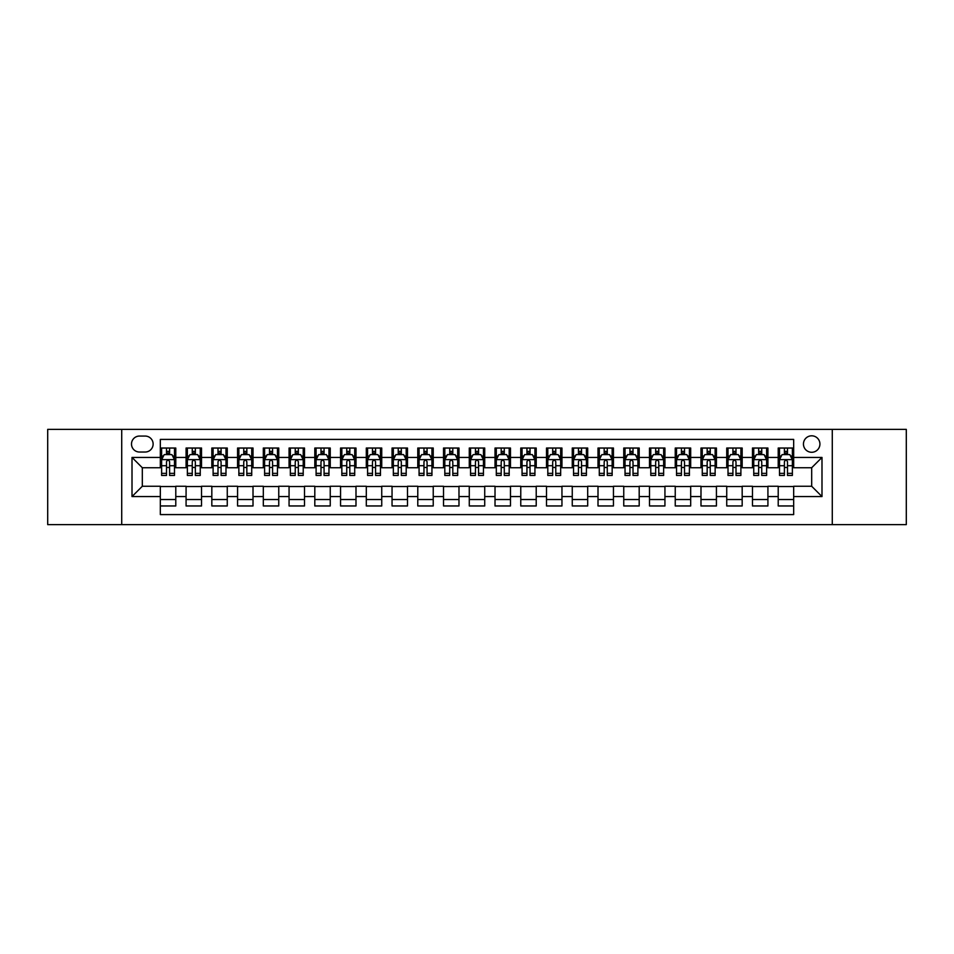 <?xml version="1.0" encoding="UTF-8"?>
<svg xmlns="http://www.w3.org/2000/svg" width="954" height="954" viewBox="0 0 954 954"><rect width="100%" height="100%" fill="white"/><g stroke="black" fill="none" stroke-linecap="round" stroke-linejoin="round"><path stroke-width="1.43" d="M811.687 435.811A8.24 8.24 0 0 0 803.447 444.051A8.24 8.24 0 0 0 811.687 452.279A8.24 8.24 0 0 0 819.927 444.051A8.24 8.24 0 0 0 811.687 435.811M832.282 524.628L906.3 524.628L906.3 429.372L832.282 429.372L832.282 524.628L121.718 524.628L121.718 429.372L47.7 429.372L47.7 524.628L121.718 524.628M793.668 448.034L778.214 448.034L778.214 457.431L767.922 457.431L767.922 467.734L778.214 467.734L778.214 457.431M767.922 457.431L767.922 448.034L752.467 448.034L752.467 457.431L742.176 457.431L742.176 467.734L752.467 467.734L752.467 457.431M742.176 457.431L742.176 448.034L726.733 448.034L726.733 457.431L716.43 457.431L716.43 467.734L726.733 467.734L726.733 457.431M716.43 457.431L716.43 448.034L700.987 448.034L700.987 457.431L690.684 457.431L690.684 467.734L700.987 467.734L700.987 457.431M690.684 457.431L690.684 448.034L675.241 448.034L675.241 457.431L664.938 457.431L664.938 467.734L675.241 467.734L675.241 457.431M664.938 457.431L664.938 448.034L649.495 448.034L649.495 457.431L639.192 457.431L639.192 467.734L649.495 467.734L649.495 457.431M639.192 457.431L639.192 448.034L623.749 448.034L623.749 457.431L613.446 457.431L613.446 467.734L623.749 467.734L623.749 457.431M613.446 457.431L613.446 448.034L598.003 448.034L598.003 457.431L587.7 457.431L587.7 467.734L598.003 467.734L598.003 457.431M587.7 457.431L587.7 448.034L572.257 448.034L572.257 457.431L561.954 457.431L561.954 467.734L572.257 467.734L572.257 457.431M561.954 457.431L561.954 448.034L546.511 448.034L546.511 457.431L536.22 457.431L536.22 467.734L546.511 467.734L546.511 457.431M536.22 457.431L536.22 448.034L520.765 448.034L520.765 457.431L510.473 457.431L510.473 467.734L520.765 467.734L520.765 457.431M510.473 457.431L510.473 448.034L495.019 448.034L495.019 457.431L484.727 457.431L484.727 467.734L495.019 467.734L495.019 457.431M484.727 457.431L484.727 448.034L469.273 448.034L469.273 457.431L458.981 457.431L458.981 467.734L469.273 467.734L469.273 457.431M458.981 457.431L458.981 448.034L443.527 448.034L443.527 457.431L433.235 457.431L433.235 467.734L443.527 467.734L443.527 457.431M433.235 457.431L433.235 448.034L417.78 448.034L417.78 457.431L407.489 457.431L407.489 467.734L417.78 467.734L417.78 457.431M407.489 457.431L407.489 448.034L392.046 448.034L392.046 457.431L381.743 457.431L381.743 467.734L392.046 467.734L392.046 457.431M381.743 457.431L381.743 448.034L366.3 448.034L366.3 457.431L355.997 457.431L355.997 467.734L366.3 467.734L366.3 457.431M355.997 457.431L355.997 448.034L340.554 448.034L340.554 457.431L330.251 457.431L330.251 467.734L340.554 467.734L340.554 457.431M330.251 457.431L330.251 448.034L314.808 448.034L314.808 457.431L304.505 457.431L304.505 467.734L314.808 467.734L314.808 457.431M304.505 457.431L304.505 448.034L289.062 448.034L289.062 457.431L278.759 457.431L278.759 467.734L289.062 467.734L289.062 457.431M278.759 457.431L278.759 448.034L263.316 448.034L263.316 457.431L253.013 457.431L253.013 467.734L263.316 467.734L263.316 457.431M253.013 457.431L253.013 448.034L237.57 448.034L237.57 457.431L227.267 457.431L227.267 467.734L237.57 467.734L237.57 457.431M227.267 457.431L227.267 448.034L211.824 448.034L211.824 457.431L201.532 457.431L201.532 467.734L211.824 467.734L211.824 457.431M201.532 457.431L201.532 448.034L186.078 448.034L186.078 467.734L175.786 467.734L175.786 448.034L160.332 448.034M160.332 505.966L175.786 505.966L175.786 486.266L186.078 486.266L186.078 505.966L201.532 505.966L201.532 486.266L211.824 486.266L211.824 496.569L201.532 496.569M211.824 496.569L211.824 505.966L227.267 505.966L227.267 486.266L237.57 486.266L237.57 496.569L227.267 496.569M237.57 496.569L237.57 505.966L253.013 505.966L253.013 486.266L263.316 486.266L263.316 496.569L253.013 496.569M263.316 496.569L263.316 505.966L278.759 505.966L278.759 486.266L289.062 486.266L289.062 496.569L278.759 496.569M289.062 496.569L289.062 505.966L304.505 505.966L304.505 486.266L314.808 486.266L314.808 496.569L304.505 496.569M314.808 496.569L314.808 505.966L330.251 505.966L330.251 486.266L340.554 486.266L340.554 496.569L330.251 496.569M340.554 496.569L340.554 505.966L355.997 505.966L355.997 486.266L366.3 486.266L366.3 496.569L355.997 496.569M366.3 496.569L366.3 505.966L381.743 505.966L381.743 486.266L392.046 486.266L392.046 496.569L381.743 496.569M392.046 496.569L392.046 505.966L407.489 505.966L407.489 486.266L417.78 486.266L417.78 496.569L407.489 496.569M417.78 496.569L417.78 505.966L433.235 505.966L433.235 486.266L443.527 486.266L443.527 496.569L433.235 496.569M443.527 496.569L443.527 505.966L458.981 505.966L458.981 486.266L469.273 486.266L469.273 496.569L458.981 496.569M469.273 496.569L469.273 505.966L484.727 505.966L484.727 486.266L495.019 486.266L495.019 496.569L484.727 496.569M495.019 496.569L495.019 505.966L510.473 505.966L510.473 486.266L520.765 486.266L520.765 496.569L510.473 496.569M520.765 496.569L520.765 505.966L536.22 505.966L536.22 486.266L546.511 486.266L546.511 496.569L536.22 496.569M546.511 496.569L546.511 505.966L561.954 505.966L561.954 486.266L572.257 486.266L572.257 496.569L561.954 496.569M572.257 496.569L572.257 505.966L587.7 505.966L587.7 486.266L598.003 486.266L598.003 496.569L587.7 496.569M598.003 496.569L598.003 505.966L613.446 505.966L613.446 486.266L623.749 486.266L623.749 496.569L613.446 496.569M623.749 496.569L623.749 505.966L639.192 505.966L639.192 486.266L649.495 486.266L649.495 496.569L639.192 496.569M649.495 496.569L649.495 505.966L664.938 505.966L664.938 486.266L675.241 486.266L675.241 496.569L664.938 496.569M675.241 496.569L675.241 505.966L690.684 505.966L690.684 486.266L700.987 486.266L700.987 496.569L690.684 496.569M700.987 496.569L700.987 505.966L716.43 505.966L716.43 486.266L726.733 486.266L726.733 496.569L716.43 496.569M726.733 496.569L726.733 505.966L742.176 505.966L742.176 486.266L752.467 486.266L752.467 496.569L742.176 496.569M752.467 496.569L752.467 505.966L767.922 505.966L767.922 486.266L778.214 486.266L778.214 496.569L767.922 496.569M139.487 452.029L145.151 452.029A7.978 7.978 0 0 0 153.129 444.051A7.978 7.978 0 0 0 145.151 436.061L139.487 436.061A7.978 7.978 0 0 0 131.497 444.051A7.978 7.978 0 0 0 139.487 452.029M832.282 429.372L121.718 429.372M793.668 457.431L793.668 439.412L160.332 439.412L160.332 467.734L142.313 467.734L142.313 486.266L160.332 486.266L160.332 514.588L793.668 514.588L793.668 486.266L811.687 486.266L811.687 467.734L793.668 467.734L793.668 457.431L821.99 457.431L821.99 496.569L793.668 496.569M160.332 496.569L132.01 496.569L132.01 457.431L160.332 457.431M778.214 496.569L778.214 505.966L793.668 505.966M160.332 454.474L161.62 454.474M166.509 454.474L169.597 454.474M174.499 454.474L175.786 454.474M160.332 467.472L161.62 467.472M166.509 467.472L169.597 467.472M174.499 467.472L175.786 467.472M160.332 486.528L175.786 486.528M160.332 499.526L175.786 499.526M186.078 467.472L187.366 467.472M192.255 467.472L195.343 467.472M200.245 467.472L201.532 467.472M186.078 454.474L187.366 454.474M192.255 454.474L195.343 454.474M200.245 454.474L201.532 454.474M186.078 486.528L201.532 486.528M186.078 499.526L201.532 499.526M211.824 486.528L227.267 486.528M211.824 499.526L227.267 499.526M211.824 454.474L213.112 454.474M218.001 454.474L221.089 454.474M225.991 454.474L227.267 454.474M211.824 467.472L213.112 467.472M218.001 467.472L221.089 467.472M225.991 467.472L227.267 467.472M237.57 486.528L253.013 486.528M237.57 499.526L253.013 499.526M237.57 454.474L238.858 454.474M243.747 454.474L246.836 454.474M251.725 454.474L253.013 454.474M237.57 467.472L238.858 467.472M243.747 467.472L246.836 467.472M251.725 467.472L253.013 467.472M263.316 486.528L278.759 486.528M263.316 499.526L278.759 499.526M263.316 454.474L264.604 454.474M269.493 454.474L272.582 454.474M277.471 454.474L278.759 454.474M263.316 467.472L264.604 467.472M269.493 467.472L272.582 467.472M277.471 467.472L278.759 467.472M289.062 486.528L304.505 486.528M289.062 499.526L304.505 499.526M289.062 454.474L290.35 454.474M295.239 454.474L298.328 454.474M303.217 454.474L304.505 454.474M289.062 467.472L290.35 467.472M295.239 467.472L298.328 467.472M303.217 467.472L304.505 467.472M314.808 486.528L330.251 486.528M314.808 499.526L330.251 499.526M314.808 454.474L316.096 454.474M320.985 454.474L324.074 454.474M328.963 454.474L330.251 454.474M314.808 467.472L316.096 467.472M320.985 467.472L324.074 467.472M328.963 467.472L330.251 467.472M340.554 486.528L355.997 486.528M340.554 499.526L355.997 499.526M340.554 454.474L341.842 454.474M346.731 454.474L349.82 454.474M354.709 454.474L355.997 454.474M340.554 467.472L341.842 467.472M346.731 467.472L349.82 467.472M354.709 467.472L355.997 467.472M366.3 486.528L381.743 486.528M366.3 499.526L381.743 499.526M366.3 454.474L367.588 454.474M372.477 454.474L375.566 454.474M380.455 454.474L381.743 454.474M366.3 467.472L367.588 467.472M372.477 467.472L375.566 467.472M380.455 467.472L381.743 467.472M392.046 486.528L407.489 486.528M392.046 499.526L407.489 499.526M392.046 454.474L393.334 454.474M398.223 454.474L401.312 454.474M406.201 454.474L407.489 454.474M392.046 467.472L393.334 467.472M398.223 467.472L401.312 467.472M406.201 467.472L407.489 467.472M417.78 486.528L433.235 486.528M417.78 499.526L433.235 499.526M417.78 454.474L419.068 454.474M423.97 454.474L427.058 454.474M431.947 454.474L433.235 454.474M417.78 467.472L419.068 467.472M423.97 467.472L427.058 467.472M431.947 467.472L433.235 467.472M443.527 486.528L458.981 486.528M443.527 499.526L458.981 499.526M443.527 454.474L444.814 454.474M449.716 454.474L452.804 454.474M457.693 454.474L458.981 454.474M443.527 467.472L444.814 467.472M449.716 467.472L452.804 467.472M457.693 467.472L458.981 467.472M469.273 486.528L484.727 486.528M469.273 499.526L484.727 499.526M469.273 454.474L470.56 454.474M475.45 454.474L478.55 454.474M483.439 454.474L484.727 454.474M469.273 467.472L470.56 467.472M475.45 467.472L478.55 467.472M483.439 467.472L484.727 467.472M495.019 486.528L510.473 486.528M495.019 499.526L510.473 499.526M495.019 454.474L496.307 454.474M501.196 454.474L504.284 454.474M509.186 454.474L510.473 454.474M495.019 467.472L496.307 467.472M501.196 467.472L504.284 467.472M509.186 467.472L510.473 467.472M520.765 486.528L536.22 486.528M520.765 499.526L536.22 499.526M520.765 454.474L522.053 454.474M526.942 454.474L530.03 454.474M534.932 454.474L536.22 454.474M520.765 467.472L522.053 467.472M526.942 467.472L530.03 467.472M534.932 467.472L536.22 467.472M546.511 486.528L561.954 486.528M546.511 499.526L561.954 499.526M546.511 454.474L547.799 454.474M552.688 454.474L555.777 454.474M560.666 454.474L561.954 454.474M546.511 467.472L547.799 467.472M552.688 467.472L555.777 467.472M560.666 467.472L561.954 467.472M572.257 486.528L587.7 486.528M572.257 499.526L587.7 499.526M572.257 454.474L573.545 454.474M578.434 454.474L581.523 454.474M586.412 454.474L587.7 454.474M572.257 467.472L573.545 467.472M578.434 467.472L581.523 467.472M586.412 467.472L587.7 467.472M598.003 486.528L613.446 486.528M598.003 499.526L613.446 499.526M598.003 454.474L599.291 454.474M604.18 454.474L607.269 454.474M612.158 454.474L613.446 454.474M598.003 467.472L599.291 467.472M604.18 467.472L607.269 467.472M612.158 467.472L613.446 467.472M623.749 486.528L639.192 486.528M623.749 499.526L639.192 499.526M623.749 454.474L625.037 454.474M629.926 454.474L633.015 454.474M637.904 454.474L639.192 454.474M623.749 467.472L625.037 467.472M629.926 467.472L633.015 467.472M637.904 467.472L639.192 467.472M649.495 486.528L664.938 486.528M649.495 499.526L664.938 499.526M649.495 454.474L650.783 454.474M655.672 454.474L658.761 454.474M663.65 454.474L664.938 454.474M649.495 467.472L650.783 467.472M655.672 467.472L658.761 467.472M663.65 467.472L664.938 467.472M675.241 486.528L690.684 486.528M675.241 499.526L690.684 499.526M675.241 454.474L676.529 454.474M681.418 454.474L684.507 454.474M689.396 454.474L690.684 454.474M675.241 467.472L676.529 467.472M681.418 467.472L684.507 467.472M689.396 467.472L690.684 467.472M700.987 486.528L716.43 486.528M700.987 499.526L716.43 499.526M700.987 454.474L702.275 454.474M707.164 454.474L710.253 454.474M715.142 454.474L716.43 454.474M700.987 467.472L702.275 467.472M707.164 467.472L710.253 467.472M715.142 467.472L716.43 467.472M726.733 486.528L742.176 486.528M726.733 499.526L742.176 499.526M726.733 454.474L728.009 454.474M732.91 454.474L735.999 454.474M740.888 454.474L742.176 454.474M726.733 467.472L728.009 467.472M732.91 467.472L735.999 467.472M740.888 467.472L742.176 467.472M752.467 486.528L767.922 486.528M752.467 499.526L767.922 499.526M752.467 454.474L753.755 454.474M758.657 454.474L761.745 454.474M766.634 454.474L767.922 454.474M752.467 467.472L753.755 467.472M758.657 467.472L761.745 467.472M766.634 467.472L767.922 467.472M778.214 486.528L793.668 486.528M778.214 499.526L793.668 499.526M778.214 454.474L779.501 454.474M784.403 454.474L787.491 454.474M792.38 454.474L793.668 454.474M778.214 467.472L779.501 467.472M784.403 467.472L787.491 467.472M792.38 467.472L793.668 467.472M142.313 467.734L132.01 457.431M142.313 486.266L132.01 496.569M821.99 457.431L811.687 467.734M821.99 496.569L811.687 486.266M169.597 451.385L166.509 451.385M174.499 473.363L169.597 473.363L169.597 475.45L174.499 475.45L174.499 459.756L171.923 454.605L164.195 454.605L161.62 459.756L161.62 475.45L166.509 475.45L166.509 473.363L161.62 473.363M161.62 459.756L161.62 448.034M174.499 459.756L174.499 448.034M166.509 454.605L166.509 448.034M169.597 448.034L169.597 454.605M169.597 473.363L169.597 461.676C168.572 459.697 167.546 459.697 166.509 461.676L166.509 473.363M195.343 451.385L192.255 451.385M200.245 473.363L195.343 473.363L195.343 475.45L200.245 475.45L200.245 459.756L197.669 454.605L189.941 454.605L187.366 459.756L187.366 475.45L192.255 475.45L192.255 473.363L187.366 473.363M187.366 459.756L187.366 448.034M200.245 459.756L200.245 448.034M192.255 454.605L192.255 448.034M195.343 448.034L195.343 454.605M195.343 473.363L195.343 461.676C194.318 459.697 193.292 459.697 192.255 461.676L192.255 473.363M221.089 451.385L218.001 451.385M225.991 473.363L221.089 473.363L221.089 475.45L225.991 475.45L225.991 459.756L223.415 454.605L215.687 454.605L213.112 459.756L213.112 475.45L218.001 475.45L218.001 473.363L213.112 473.363M213.112 459.756L213.112 448.034M225.991 459.756L225.991 448.034M218.001 454.605L218.001 448.034M221.089 448.034L221.089 454.605M221.089 473.363L221.089 461.676C220.064 459.697 219.038 459.697 218.001 461.676L218.001 473.363M246.836 451.385L243.747 451.385M251.725 473.363L246.836 473.363L246.836 475.45L251.725 475.45L251.725 459.756L249.161 454.605L241.434 454.605L238.858 459.756L238.858 475.45L243.747 475.45L243.747 473.363L238.858 473.363M238.858 459.756L238.858 448.034M251.725 459.756L251.725 448.034M243.747 454.605L243.747 448.034M246.836 448.034L246.836 454.605M246.836 473.363L246.836 461.676C245.81 459.697 244.784 459.697 243.747 461.676L243.747 473.363M272.582 451.385L269.493 451.385M277.471 473.363L272.582 473.363L272.582 475.45L277.471 475.45L277.471 459.756L274.895 454.605L267.18 454.605L264.604 459.756L264.604 475.45L269.493 475.45L269.493 473.363L264.604 473.363M264.604 459.756L264.604 448.034M277.471 459.756L277.471 448.034M269.493 454.605L269.493 448.034M272.582 448.034L272.582 454.605M272.582 473.363L272.582 461.676C271.556 459.697 270.531 459.697 269.493 461.676L269.493 473.363M298.328 451.385L295.239 451.385M303.217 473.363L298.328 473.363L298.328 475.45L303.217 475.45L303.217 459.756L300.641 454.605L292.926 454.605L290.35 459.756L290.35 475.45L295.239 475.45L295.239 473.363L290.35 473.363M290.35 459.756L290.35 448.034M303.217 459.756L303.217 448.034M295.239 454.605L295.239 448.034M298.328 448.034L298.328 454.605M298.328 473.363L298.328 461.676C297.302 459.697 296.265 459.697 295.239 461.676L295.239 473.363M324.074 451.385L320.985 451.385M328.963 473.363L324.074 473.363L324.074 475.45L328.963 475.45L328.963 459.756L326.387 454.605L318.672 454.605L316.096 459.756L316.096 475.45L320.985 475.45L320.985 473.363L316.096 473.363M316.096 459.756L316.096 448.034M328.963 459.756L328.963 448.034M320.985 454.605L320.985 448.034M324.074 448.034L324.074 454.605M324.074 473.363L324.074 461.676C323.048 459.697 322.011 459.697 320.985 461.676L320.985 473.363M349.82 451.385L346.731 451.385M354.709 473.363L349.82 473.363L349.82 475.45L354.709 475.45L354.709 459.756L352.133 454.605L344.418 454.605L341.842 459.756L341.842 475.45L346.731 475.45L346.731 473.363L341.842 473.363M341.842 459.756L341.842 448.034M354.709 459.756L354.709 448.034M346.731 454.605L346.731 448.034M349.82 448.034L349.82 454.605M349.82 473.363L349.82 461.676C348.794 459.697 347.757 459.697 346.731 461.676L346.731 473.363M375.566 451.385L372.477 451.385M380.455 473.363L375.566 473.363L375.566 475.45L380.455 475.45L380.455 459.756L377.879 454.605L370.152 454.605L367.588 459.756L367.588 475.45L372.477 475.45L372.477 473.363L367.588 473.363M367.588 459.756L367.588 448.034M380.455 459.756L380.455 448.034M372.477 454.605L372.477 448.034M375.566 448.034L375.566 454.605M375.566 473.363L375.566 461.676C374.54 459.697 373.503 459.697 372.477 461.676L372.477 473.363M401.312 451.385L398.223 451.385M406.201 473.363L401.312 473.363L401.312 475.45L406.201 475.45L406.201 459.756L403.625 454.605L395.898 454.605L393.334 459.756L393.334 475.45L398.223 475.45L398.223 473.363L393.334 473.363M393.334 459.756L393.334 448.034M406.201 459.756L406.201 448.034M398.223 454.605L398.223 448.034M401.312 448.034L401.312 454.605M401.312 473.363L401.312 461.676C400.286 459.697 399.249 459.697 398.223 461.676L398.223 473.363M427.058 451.385L423.97 451.385M431.947 473.363L427.058 473.363L427.058 475.45L431.947 475.45L431.947 459.756L429.372 454.605L421.644 454.605L419.068 459.756L419.068 475.45L423.97 475.45L423.97 473.363L419.068 473.363M419.068 459.756L419.068 448.034M431.947 459.756L431.947 448.034M423.97 454.605L423.97 448.034M427.058 448.034L427.058 454.605M427.058 473.363L427.058 461.676C426.021 459.697 424.995 459.697 423.97 461.676L423.97 473.363M452.804 451.385L449.716 451.385M457.693 473.363L452.804 473.363L452.804 475.45L457.693 475.45L457.693 459.756L455.118 454.605L447.39 454.605L444.814 459.756L444.814 475.45L449.716 475.45L449.716 473.363L444.814 473.363M444.814 459.756L444.814 448.034M457.693 459.756L457.693 448.034M449.716 454.605L449.716 448.034M452.804 448.034L452.804 454.605M452.804 473.363L452.804 461.676C451.767 459.697 450.741 459.697 449.716 461.676L449.716 473.363M478.55 451.385L475.45 451.385M483.439 473.363L478.55 473.363L478.55 475.45L483.439 475.45L483.439 459.756L480.864 454.605L473.136 454.605L470.56 459.756L470.56 475.45L475.45 475.45L475.45 473.363L470.56 473.363M470.56 459.756L470.56 448.034M483.439 459.756L483.439 448.034M475.45 454.605L475.45 448.034M478.55 448.034L478.55 454.605M478.55 473.363L478.55 461.676C477.513 459.697 476.487 459.697 475.45 461.676L475.45 473.363M504.284 451.385L501.196 451.385M509.186 473.363L504.284 473.363L504.284 475.45L509.186 475.45L509.186 459.756L506.61 454.605L498.882 454.605L496.307 459.756L496.307 475.45L501.196 475.45L501.196 473.363L496.307 473.363M496.307 459.756L496.307 448.034M509.186 459.756L509.186 448.034M501.196 454.605L501.196 448.034M504.284 448.034L504.284 454.605M504.284 473.363L504.284 461.676C503.259 459.697 502.233 459.697 501.196 461.676L501.196 473.363M530.03 451.385L526.942 451.385M534.932 473.363L530.03 473.363L530.03 475.45L534.932 475.45L534.932 459.756L532.356 454.605L524.628 454.605L522.053 459.756L522.053 475.45L526.942 475.45L526.942 473.363L522.053 473.363M522.053 459.756L522.053 448.034M534.932 459.756L534.932 448.034M526.942 454.605L526.942 448.034M530.03 448.034L530.03 454.605M530.03 473.363L530.03 461.676C529.005 459.697 527.979 459.697 526.942 461.676L526.942 473.363M555.777 451.385L552.688 451.385M560.666 473.363L555.777 473.363L555.777 475.45L560.666 475.45L560.666 459.756L558.102 454.605L550.375 454.605L547.799 459.756L547.799 475.45L552.688 475.45L552.688 473.363L547.799 473.363M547.799 459.756L547.799 448.034M560.666 459.756L560.666 448.034M552.688 454.605L552.688 448.034M555.777 448.034L555.777 454.605M555.777 473.363L555.777 461.676C554.751 459.697 553.725 459.697 552.688 461.676L552.688 473.363M581.523 451.385L578.434 451.385M586.412 473.363L581.523 473.363L581.523 475.45L586.412 475.45L586.412 459.756L583.848 454.605L576.121 454.605L573.545 459.756L573.545 475.45L578.434 475.45L578.434 473.363L573.545 473.363M573.545 459.756L573.545 448.034M586.412 459.756L586.412 448.034M578.434 454.605L578.434 448.034M581.523 448.034L581.523 454.605M581.523 473.363L581.523 461.676C580.497 459.697 579.472 459.697 578.434 461.676L578.434 473.363M607.269 451.385L604.18 451.385M612.158 473.363L607.269 473.363L607.269 475.45L612.158 475.45L612.158 459.756L609.582 454.605L601.867 454.605L599.291 459.756L599.291 475.45L604.18 475.45L604.18 473.363L599.291 473.363M599.291 459.756L599.291 448.034M612.158 459.756L612.158 448.034M604.18 454.605L604.18 448.034M607.269 448.034L607.269 454.605M607.269 473.363L607.269 461.676C606.243 459.697 605.218 459.697 604.18 461.676L604.18 473.363M633.015 451.385L629.926 451.385M637.904 473.363L633.015 473.363L633.015 475.45L637.904 475.45L637.904 459.756L635.328 454.605L627.613 454.605L625.037 459.756L625.037 475.45L629.926 475.45L629.926 473.363L625.037 473.363M625.037 459.756L625.037 448.034M637.904 459.756L637.904 448.034M629.926 454.605L629.926 448.034M633.015 448.034L633.015 454.605M633.015 473.363L633.015 461.676C631.989 459.697 630.952 459.697 629.926 461.676L629.926 473.363M658.761 451.385L655.672 451.385M663.65 473.363L658.761 473.363L658.761 475.45L663.65 475.45L663.65 459.756L661.074 454.605L653.359 454.605L650.783 459.756L650.783 475.45L655.672 475.45L655.672 473.363L650.783 473.363M650.783 459.756L650.783 448.034M663.65 459.756L663.65 448.034M655.672 454.605L655.672 448.034M658.761 448.034L658.761 454.605M658.761 473.363L658.761 461.676C657.735 459.697 656.698 459.697 655.672 461.676L655.672 473.363M684.507 451.385L681.418 451.385M689.396 473.363L684.507 473.363L684.507 475.45L689.396 475.45L689.396 459.756L686.82 454.605L679.105 454.605L676.529 459.756L676.529 475.45L681.418 475.45L681.418 473.363L676.529 473.363M676.529 459.756L676.529 448.034M689.396 459.756L689.396 448.034M681.418 454.605L681.418 448.034M684.507 448.034L684.507 454.605M684.507 473.363L684.507 461.676C683.481 459.697 682.444 459.697 681.418 461.676L681.418 473.363M710.253 451.385L707.164 451.385M715.142 473.363L710.253 473.363L710.253 475.45L715.142 475.45L715.142 459.756L712.566 454.605L704.839 454.605L702.275 459.756L702.275 475.45L707.164 475.45L707.164 473.363L702.275 473.363M702.275 459.756L702.275 448.034M715.142 459.756L715.142 448.034M707.164 454.605L707.164 448.034M710.253 448.034L710.253 454.605M710.253 473.363L710.253 461.676C709.227 459.697 708.19 459.697 707.164 461.676L707.164 473.363M735.999 451.385L732.91 451.385M740.888 473.363L735.999 473.363L735.999 475.45L740.888 475.45L740.888 459.756L738.313 454.605L730.585 454.605L728.009 459.756L728.009 475.45L732.91 475.45L732.91 473.363L728.009 473.363M728.009 459.756L728.009 448.034M740.888 459.756L740.888 448.034M732.91 454.605L732.91 448.034M735.999 448.034L735.999 454.605M735.999 473.363L735.999 461.676C734.974 459.697 733.936 459.697 732.91 461.676L732.91 473.363M761.745 451.385L758.657 451.385M766.634 473.363L761.745 473.363L761.745 475.45L766.634 475.45L766.634 459.756L764.059 454.605L756.331 454.605L753.755 459.756L753.755 475.45L758.657 475.45L758.657 473.363L753.755 473.363M753.755 459.756L753.755 448.034M766.634 459.756L766.634 448.034M758.657 454.605L758.657 448.034M761.745 448.034L761.745 454.605M761.745 473.363L761.745 461.676C760.708 459.697 759.682 459.697 758.657 461.676L758.657 473.363M787.491 451.385L784.403 451.385M792.38 473.363L787.491 473.363L787.491 475.45L792.38 475.45L792.38 459.756L789.805 454.605L782.077 454.605L779.501 459.756L779.501 475.45L784.403 475.45L784.403 473.363L779.501 473.363M779.501 459.756L779.501 448.034M792.38 459.756L792.38 448.034M784.403 454.605L784.403 448.034M787.491 448.034L787.491 454.605M787.491 473.363L787.491 461.676C786.454 459.697 785.428 459.697 784.403 461.676L784.403 473.363M186.078 496.569L175.786 496.569M186.078 457.431L175.786 457.431M174.427 459.625L161.691 459.625M161.62 456.024L163.492 456.024M172.626 456.024L174.499 456.024M166.509 465.719L161.62 465.719M174.499 465.719L169.597 465.719M169.597 453.019L166.509 453.019M200.173 459.625L187.437 459.625M187.366 456.024L189.238 456.024M198.372 456.024L200.245 456.024M192.255 465.719L187.366 465.719M200.245 465.719L195.343 465.719M195.343 453.019L192.255 453.019M225.919 459.625L213.171 459.625M213.112 456.024L214.984 456.024M224.118 456.024L225.991 456.024M218.001 465.719L213.112 465.719M225.991 465.719L221.089 465.719M221.089 453.019L218.001 453.019M251.665 459.625L238.917 459.625M238.858 456.024L240.718 456.024M249.865 456.024L251.725 456.024M243.747 465.719L238.858 465.719M251.725 465.719L246.836 465.719M246.836 453.019L243.747 453.019M277.411 459.625L264.663 459.625M264.604 456.024L266.464 456.024M275.611 456.024L277.471 456.024M269.493 465.719L264.604 465.719M277.471 465.719L272.582 465.719M272.582 453.019L269.493 453.019M303.157 459.625L290.41 459.625M290.35 456.024L292.21 456.024M301.357 456.024L303.217 456.024M295.239 465.719L290.35 465.719M303.217 465.719L298.328 465.719M298.328 453.019L295.239 453.019M328.903 459.625L316.156 459.625M316.096 456.024L317.956 456.024M327.103 456.024L328.963 456.024M320.985 465.719L316.096 465.719M328.963 465.719L324.074 465.719M324.074 453.019L320.985 453.019M354.649 459.625L341.902 459.625M341.842 456.024L343.702 456.024M352.849 456.024L354.709 456.024M346.731 465.719L341.842 465.719M354.709 465.719L349.82 465.719M349.82 453.019L346.731 453.019M380.396 459.625L367.648 459.625M367.588 456.024L369.448 456.024M378.595 456.024L380.455 456.024M372.477 465.719L367.588 465.719M380.455 465.719L375.566 465.719M375.566 453.019L372.477 453.019M406.142 459.625L393.394 459.625M393.334 456.024L395.194 456.024M404.329 456.024L406.201 456.024M398.223 465.719L393.334 465.719M406.201 465.719L401.312 465.719M401.312 453.019L398.223 453.019M431.876 459.625L419.14 459.625M419.068 456.024L420.941 456.024M430.075 456.024L431.947 456.024M423.97 465.719L419.068 465.719M431.947 465.719L427.058 465.719M427.058 453.019L423.97 453.019M457.622 459.625L444.886 459.625M444.814 456.024L446.687 456.024M455.821 456.024L457.693 456.024M449.716 465.719L444.814 465.719M457.693 465.719L452.804 465.719M452.804 453.019L449.716 453.019M483.368 459.625L470.632 459.625M470.56 456.024L472.433 456.024M481.567 456.024L483.439 456.024M475.45 465.719L470.56 465.719M483.439 465.719L478.55 465.719M478.55 453.019L475.45 453.019M509.114 459.625L496.378 459.625M496.307 456.024L498.179 456.024M507.313 456.024L509.186 456.024M501.196 465.719L496.307 465.719M509.186 465.719L504.284 465.719M504.284 453.019L501.196 453.019M534.86 459.625L522.124 459.625M522.053 456.024L523.925 456.024M533.059 456.024L534.932 456.024M526.942 465.719L522.053 465.719M534.932 465.719L530.03 465.719M530.03 453.019L526.942 453.019M560.606 459.625L547.858 459.625M547.799 456.024L549.671 456.024M558.805 456.024L560.666 456.024M552.688 465.719L547.799 465.719M560.666 465.719L555.777 465.719M555.777 453.019L552.688 453.019M586.352 459.625L573.604 459.625M573.545 456.024L575.405 456.024M584.552 456.024L586.412 456.024M578.434 465.719L573.545 465.719M586.412 465.719L581.523 465.719M581.523 453.019L578.434 453.019M612.098 459.625L599.351 459.625M599.291 456.024L601.151 456.024M610.298 456.024L612.158 456.024M604.18 465.719L599.291 465.719M612.158 465.719L607.269 465.719M607.269 453.019L604.18 453.019M637.844 459.625L625.097 459.625M625.037 456.024L626.897 456.024M636.044 456.024L637.904 456.024M629.926 465.719L625.037 465.719M637.904 465.719L633.015 465.719M633.015 453.019L629.926 453.019M663.59 459.625L650.843 459.625M650.783 456.024L652.643 456.024M661.79 456.024L663.65 456.024M655.672 465.719L650.783 465.719M663.65 465.719L658.761 465.719M658.761 453.019L655.672 453.019M689.337 459.625L676.589 459.625M676.529 456.024L678.389 456.024M687.536 456.024L689.396 456.024M681.418 465.719L676.529 465.719M689.396 465.719L684.507 465.719M684.507 453.019L681.418 453.019M715.083 459.625L702.335 459.625M702.275 456.024L704.135 456.024M713.282 456.024L715.142 456.024M707.164 465.719L702.275 465.719M715.142 465.719L710.253 465.719M710.253 453.019L707.164 453.019M740.829 459.625L728.081 459.625M728.009 456.024L729.882 456.024M739.016 456.024L740.888 456.024M732.91 465.719L728.009 465.719M740.888 465.719L735.999 465.719M735.999 453.019L732.91 453.019M766.563 459.625L753.827 459.625M753.755 456.024L755.628 456.024M764.762 456.024L766.634 456.024M758.657 465.719L753.755 465.719M766.634 465.719L761.745 465.719M761.745 453.019L758.657 453.019M792.309 459.625L779.573 459.625M779.501 456.024L781.374 456.024M790.508 456.024L792.38 456.024M784.403 465.719L779.501 465.719M792.38 465.719L787.491 465.719M787.491 453.019L784.403 453.019"/></g></svg>
